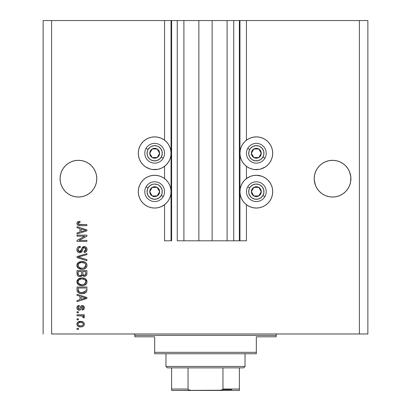 <?xml version="1.0" encoding="UTF-8"?>
<svg xmlns="http://www.w3.org/2000/svg" width="411" height="411" viewBox="0 0 411 411"><rect width="100%" height="100%" fill="white"/><g stroke="black" fill="none" stroke-linecap="round" stroke-linejoin="round"><path stroke-width="0.62" d="M239.382 240.795L233.736 240.795L239.382 240.795L239.382 20.55L233.736 20.55L233.736 240.795L227.103 240.795L233.736 240.795L233.736 20.55L227.103 20.55L227.103 240.795L212.138 240.795L227.103 240.795L227.103 20.55L198.862 20.55L212.138 20.55L212.138 240.795L183.897 240.795L198.862 240.795L198.862 20.55L183.897 20.55L183.897 240.795L177.264 240.795L183.897 240.795L183.897 20.55L177.264 20.55L177.264 240.795L177.264 20.55L171.618 20.55L171.618 240.795L164.559 240.795L164.559 204.724L164.559 240.795L171.053 240.795L171.053 20.55L164.559 20.55L164.559 140.202L164.559 20.55L51.611 20.55L51.611 333.979L359.389 333.979L359.389 20.55L239.947 20.55L239.947 240.795L239.382 240.795L239.382 20.55L212.138 20.55L212.138 240.795L198.862 240.795L198.862 20.55L171.618 20.55L171.618 240.795L171.053 240.795L171.053 20.55L171.618 20.55L43.14 20.55L43.14 333.979L43.14 20.55L51.611 20.55L51.611 333.979L367.86 333.979L367.86 20.55L367.86 333.979L359.389 333.979L359.389 20.55L246.441 20.55L246.441 140.202L246.441 20.55L239.947 20.55L239.947 240.795L246.441 240.795L246.441 204.724L246.441 240.795L239.428 240.795M164.559 178.605L164.559 166.321L164.559 178.605L163.773 178.045L166.255 180.085L168.289 182.566L169.805 185.397L170.735 188.469L171.053 191.665A16.378 16.378 0 0 1 154.675 208.043A16.378 16.378 0 0 1 138.296 191.665L138.435 189.528M246.441 178.605L246.441 166.321L246.441 178.605L250.058 176.535L253.13 175.6L256.325 175.286L261.591 176.155M93.698 168.479L95.393 171.649L93.698 168.479L95.393 171.649L96.436 175.096L95.393 171.649L96.436 175.096L96.791 178.677L96.698 176.874L96.436 175.096L96.791 178.677L96.436 182.258L95.393 185.7L93.698 188.87L91.412 191.654L88.632 193.935L85.457 195.631L82.015 196.679L78.434 197.028L74.853 196.679L71.411 195.631L68.236 193.935L65.457 191.654L63.176 188.87L61.48 185.7L60.432 182.258L60.083 178.677A18.356 18.356 0 0 1 78.434 160.321A18.356 18.356 0 0 1 96.791 178.677L96.436 182.258L95.393 185.7L93.698 188.87L91.412 191.654L88.632 193.935L85.457 195.631L82.015 196.679L78.434 197.028L74.853 196.679L71.411 195.631L68.236 193.935L65.457 191.654L63.176 188.87L61.48 185.7L60.432 182.258L60.083 178.677L60.432 175.096L60.17 176.874L60.083 178.677L60.432 175.096L61.48 171.649L60.432 175.096L61.48 171.649L63.176 168.479L61.48 171.649L63.176 168.479L65.457 165.695L63.176 168.479L65.457 165.695L68.236 163.414L65.457 165.695L68.236 163.414L71.411 161.718L68.236 163.414L71.411 161.718L74.853 160.675L71.411 161.718L74.853 160.675L78.434 160.321L82.015 160.675L78.434 160.321L82.015 160.675L78.434 160.321L82.015 160.675L85.457 161.718L82.015 160.675L85.457 161.718L88.632 163.414L91.412 165.695L93.698 168.479L91.412 165.695L88.632 163.414L85.457 161.718L82.015 160.675M336.147 196.679L339.589 195.631L342.764 193.935L345.543 191.654L347.824 188.87L349.52 185.7L350.568 182.258L350.917 178.677A18.356 18.356 0 0 1 332.566 197.028A18.356 18.356 0 0 1 314.21 178.677A18.356 18.356 0 0 1 332.566 160.321A18.356 18.356 0 0 1 350.917 178.677L350.568 175.096L349.52 171.649L347.824 168.479L349.52 171.649L350.568 175.096L350.917 178.677L350.568 182.258L349.52 185.7L347.824 188.87L345.543 191.654L342.764 193.935L339.589 195.631L336.147 196.679L332.566 197.028L328.985 196.679L325.543 195.631L322.368 193.935L319.588 191.654L317.302 188.87L315.607 185.7L314.564 182.258L314.21 178.677L314.564 175.096L314.302 176.874L314.21 178.677L314.564 175.096L315.607 171.649L314.564 175.096L315.607 171.649L317.302 168.479L315.607 171.649L317.302 168.479L319.588 165.695L317.302 168.479L319.588 165.695L322.368 163.414L319.588 165.695L322.368 163.414L325.543 161.718L322.368 163.414L325.543 161.718L328.985 160.675L325.543 161.718L328.985 160.675L332.566 160.321L336.147 160.675L332.566 160.321L336.147 160.675L332.566 160.321L336.147 160.675L339.589 161.718L336.147 160.675L339.589 161.718L342.764 163.414L345.543 165.695L347.824 168.479L349.52 171.649L350.83 176.874L350.568 182.258L349.52 185.7L347.824 188.87L345.543 191.654L342.764 193.935L339.589 195.631L336.147 196.679L332.566 197.028L328.985 196.679L325.543 195.631L322.368 193.935L319.588 191.654L317.302 188.87L315.607 185.7L314.564 182.258L314.21 178.677L314.297 180.475A18.356 18.356 0 0 0 314.302 180.475L315.607 185.7L317.302 188.87L319.588 191.654L317.302 188.87A18.356 18.356 0 0 1 315.607 185.7M262.593 168.392L259.521 169.327L256.325 169.64L253.13 169.327L250.058 168.392L247.227 166.881L244.745 164.842L242.711 162.36L241.195 159.53L240.265 156.457L239.947 153.262A16.378 16.378 0 0 1 256.325 136.884A16.378 16.378 0 0 1 272.704 153.262L272.39 156.457L271.455 159.53L269.945 162.36L267.905 164.842L265.424 166.881L260.564 169.08M259.521 175.6L262.593 176.535L265.424 178.045L267.905 180.085L269.945 182.566L271.455 185.397L272.39 188.469L272.704 191.665L272.39 194.86L271.455 197.932L269.945 200.763L267.905 203.245L265.424 205.279L262.593 206.795L259.521 207.725L256.325 208.043L253.13 207.725L250.058 206.795L247.227 205.279L244.745 203.245L242.711 200.763L241.195 197.932L240.265 194.86L239.947 191.665A16.378 16.378 0 0 1 256.325 175.286A16.378 16.378 0 0 1 272.704 191.665L272.565 193.802M149.917 168.936L145.576 166.881L143.095 164.842L141.055 162.36L139.545 159.53L138.61 156.457L138.296 153.262A16.378 16.378 0 0 1 154.675 136.884A16.378 16.378 0 0 1 171.053 153.262A16.378 16.378 0 0 1 154.675 169.64A16.378 16.378 0 0 1 138.296 153.262L138.61 150.066L139.545 146.994L141.055 144.163L143.095 141.682L145.576 139.648L148.407 138.132L151.479 137.202L154.675 136.884L157.87 137.202L160.942 138.132L163.773 139.648L166.255 141.682L168.289 144.163L169.805 146.994L170.735 150.066L171.053 153.262L170.735 156.457L169.805 159.53L168.289 162.36L166.255 164.842L163.773 166.881L160.942 168.392L157.87 169.327L152.538 169.502M77.021 236.176L84.892 236.176L77.021 236.176L77.021 235.149L86.906 235.149L86.906 236.243L79.03 240.409L86.906 240.409L86.906 241.437L77.021 241.437L77.021 240.337L84.892 236.176L77.021 240.337L77.021 241.437L86.906 241.437L86.906 240.409L79.03 240.409L86.906 236.243L86.906 235.149L77.021 235.149L77.021 236.176L77.021 235.149L86.906 235.149L86.906 236.243M79.96 252.724L78.609 252.503L77.638 251.825L76.893 249.621L77.104 248.321L77.813 247.217L80.232 246.312L80.361 247.34L78.686 248.018L78.085 249.246L78.26 250.787L79.374 251.671L80.864 251.203L82.159 247.776L83.31 246.764L85.149 246.677L86.649 247.838L86.993 250.032L85.781 252L84.08 252.477L83.952 251.45L85.375 250.9L85.878 249.302L85.267 247.92L84.034 247.612L83.053 248.27L81.748 251.851L79.775 252.734L82.133 251.208L83.299 247.92L84.301 247.597L85.878 249.472L83.952 251.45L84.08 252.477C85.961 252.328 86.942 251.316 87.034 249.441C86.968 247.679 86.063 246.718 84.327 246.569C82.781 246.739 81.871 247.628 81.609 249.236L79.744 251.707L78.049 249.708C78.141 248.265 78.912 247.473 80.361 247.34L80.232 246.312C78.136 246.441 77.027 247.54 76.893 249.621L76.893 249.621C76.949 251.511 77.91 252.549 79.775 252.734L79.472 252.719M79.739 257.466L86.906 259.665L86.906 260.728L77.021 257.62L77.021 256.556L86.906 253.602L86.906 254.656L78.177 257.034L86.906 259.665L86.906 260.728L86.906 259.665L78.177 257.034L86.906 254.656L86.906 253.602L77.021 256.556L77.021 257.62L77.021 256.556L86.906 253.602L86.906 254.656L78.177 257.034L78.958 257.24M78.444 262.459L76.893 265.372L77.294 263.718L78.105 262.727L80.936 261.514L83.649 261.637L85.334 262.321L86.587 263.631L87.034 265.383L86.593 267.099L85.375 268.388L83.294 269.184L81.018 269.241L78.794 268.542L77.283 267.016L76.893 265.372L78.403 268.28L81.953 269.287C84.83 269.364 86.521 268.059 87.034 265.383C86.505 262.65 84.774 261.339 81.835 261.458L78.444 262.459L79.22 262.007M76.893 281.802L77.797 279.454L80.058 278.119L82.745 277.928L85.334 278.75L86.752 280.384L87.009 282.254L86.593 283.528L84.306 285.352L81.486 285.707L79.215 285.188L77.283 283.446L76.893 281.802L78.403 284.71L81.953 285.717C84.83 285.794 86.521 284.489 87.034 281.807C86.505 279.074 84.774 277.769 81.835 277.887L78.444 278.889L76.903 282.018M77.021 295.386L79.975 296.249L77.021 295.386L77.021 294.317L86.906 297.472L86.906 298.473L77.021 301.633L77.021 300.564L79.975 299.701L79.975 296.249L79.975 299.701L77.021 300.564L77.021 301.633L86.906 298.473L86.906 297.472L77.021 294.317L77.021 295.386L77.021 294.317L86.906 297.472L86.906 298.473L77.021 301.633L77.021 300.564M78.434 329.355L77.021 329.355L77.021 328.327L78.434 328.327L78.434 329.355L78.434 328.327L77.021 328.327L77.021 329.355L77.021 328.327L78.434 328.327L78.434 329.355L77.021 329.355L78.434 329.355M164.559 204.724L160.942 206.795L157.87 207.725L154.675 208.043L151.479 207.725L148.407 206.795L145.576 205.279L143.095 203.245L141.055 200.763L139.545 197.932L138.61 194.86L138.296 191.665L138.61 188.469L139.545 185.397L141.055 182.566L143.095 180.085L145.576 178.045L148.407 176.535L151.479 175.6L154.675 175.286L157.87 175.6L160.942 176.535L163.773 178.045M145.134 204.976L143.095 203.245M149.917 175.99L151.479 175.6M162.396 167.703L160.942 168.392M139.545 159.53L138.856 157.5M267.52 203.62L265.712 205.089M247.227 205.279L246.441 204.724M272 158.014L271.455 159.53M259.521 169.327L254.188 169.502M250.058 168.392L248.136 167.447M80.69 326.92L78.141 326.355L76.97 324.813L77.217 322.912L78.696 321.695L81.912 321.515L83.695 322.455L84.265 323.514L84.265 324.793L83.644 325.902L82.277 326.714L80.69 326.92C82.76 327.002 83.972 326.082 84.337 324.156C83.962 322.209 82.724 321.289 80.618 321.397C78.516 321.294 77.273 322.214 76.893 324.156L76.893 324.156C77.283 326.134 78.547 327.053 80.69 326.92L80.356 326.909M78.434 319.861L77.021 319.861L77.021 318.833L78.434 318.833L78.434 319.861L78.434 318.833L77.021 318.833L77.021 319.861L77.021 318.833L78.434 318.833L78.434 319.861L77.021 319.861L78.434 319.861M82.524 316.049L77.021 315.751L77.021 314.723L84.209 314.723L84.209 315.751L83.063 315.751L84.306 316.732L83.952 317.934L82.93 317.549L83.037 316.686L82.673 316.141L80.751 315.751L82.215 315.936L83.058 316.85L82.93 317.549L83.952 317.934L84.337 316.963L83.063 315.751L84.209 315.751L84.209 314.723L77.021 314.723L77.021 315.751L77.021 314.723L84.209 314.723L84.209 315.751M78.434 312.797L77.021 312.797L77.021 311.774L78.434 311.774L78.434 312.797L78.434 311.774L77.021 311.774L77.021 312.797L77.021 311.774L78.434 311.774L78.434 312.797L77.021 312.797L78.434 312.797M79.215 310.233L77.807 309.817L77.032 308.738L76.924 307.336L77.515 306.092L79.205 305.358L79.333 306.38L78.301 306.822L77.92 307.875L78.28 308.902L79.035 309.206L79.765 308.861L81.085 305.907L82.503 305.491L83.823 306.149L84.332 307.978L83.51 309.688L82.287 310.105L82.159 309.077L83.017 308.692L83.315 307.798L83.145 306.945L82.257 306.529L80.782 309.601L79.215 310.233C80.515 310.12 81.25 309.37 81.424 307.988L81.835 306.837L82.436 306.508L83.315 307.798L82.159 309.077L82.287 310.105C83.628 309.915 84.317 309.134 84.337 307.762C84.322 306.38 83.639 305.62 82.287 305.481C80.993 305.733 80.258 306.575 80.083 308.003L79.688 308.969L79.035 309.206L77.92 307.875L79.333 306.38L79.205 305.358C77.741 305.543 76.97 306.359 76.893 307.803C76.949 309.313 77.72 310.12 79.215 310.233L78.979 310.223M77.027 290.135L77.021 289.914C77.427 292.601 79.092 293.855 82.02 293.675L79.559 293.331L77.581 292.031L77.042 290.361L77.021 287.001L86.906 287.001L86.87 290.582L86.413 291.985L84.758 293.218L82.02 293.675C84.121 293.834 85.688 293.064 86.726 291.358L86.906 287.001L77.021 287.001L77.021 289.914L77.021 287.001L86.906 287.001M77.032 273.911L77.021 273.613C77.037 275.524 78.008 276.521 79.924 276.603L78.213 276.177L77.371 275.349L77.021 270.572L86.906 270.572L86.87 274.229L86.295 275.57L85.437 276.151L84.116 276.331L82.349 275.247L81.357 276.3L79.924 276.603L82.349 275.247L84.419 276.346C86.069 276.202 86.896 275.298 86.906 273.639L86.906 270.572L77.021 270.572L77.021 273.613L77.021 270.572L86.906 270.572L86.906 273.639M77.021 227.745L79.975 228.608L77.021 227.745L77.021 226.677L86.906 229.836L86.906 230.833L77.021 233.993L77.021 232.924L79.975 232.061L79.975 228.608L79.975 232.061L77.021 232.924L77.021 233.993L86.906 230.833L86.906 229.836L77.021 226.677L77.021 227.745L77.021 226.677L86.906 229.836L86.906 230.833L77.021 233.993L77.021 232.924M76.893 223.42L77.592 221.873L79.975 221.288L80.104 222.315L78.162 222.988L78.491 224.339L86.906 224.622L86.906 225.649L79.066 225.582L77.509 224.956L76.893 223.42C77.227 225.105 78.331 225.85 80.196 225.649L86.906 225.649L86.906 224.622L78.794 224.488L78.049 223.466L80.104 222.315L79.975 221.288L77.592 221.873L76.893 223.42M367.86 20.55L359.389 20.55L367.86 20.55M138.61 188.469L139.545 185.397M143.095 180.085L145.576 178.045M138.296 191.665A16.378 16.378 0 0 1 154.675 175.286A16.378 16.378 0 0 1 171.053 191.665L170.735 194.86L169.805 197.932L168.289 200.763L166.255 203.245L163.773 205.279M139.545 197.932L138.61 194.86M157.87 169.327L154.675 169.64L151.479 169.327L148.407 168.392M272.704 191.665A16.378 16.378 0 0 1 256.325 208.043A16.378 16.378 0 0 1 239.947 191.665L240.265 188.469L241.195 185.397L242.711 182.566L244.745 180.085L247.227 178.045M265.424 178.045L267.905 180.085M271.455 185.397L272.39 188.469M272.39 194.86L271.455 197.932M239.947 153.262L240.265 150.066L241.195 146.994L242.711 144.163L244.745 141.682L247.227 139.648L250.058 138.132L253.13 137.202L256.325 136.884L259.521 137.202L262.593 138.132L265.424 139.648L267.905 141.682L269.945 144.163L271.455 146.994L272.39 150.066L272.704 153.262A16.378 16.378 0 0 1 256.325 169.64A16.378 16.378 0 0 1 239.947 153.262M76.914 323.822L76.97 323.519M77.078 323.185L77.211 322.918M77.617 322.388L80.618 321.397M82.416 321.649L82.734 321.772M84.024 322.907L83.695 322.455M84.209 323.318L84.322 323.822M84.322 324.495L84.157 325.122M83.15 326.313L83.654 325.892M81.784 326.827L81.332 326.889M79.385 326.807L80.032 326.894M78.737 326.637L79.051 326.735M78.126 326.349L77.633 325.954M77.047 325.05L76.914 324.5M84.024 325.389L84.265 324.793M83.032 323.303L83.243 323.693L82.354 322.748L80.623 322.424C82.046 322.306 82.945 322.871 83.315 324.13C82.965 325.425 82.072 326.01 80.623 325.892L81.522 325.825M78.886 325.569L80.623 325.892C79.195 326.01 78.296 325.44 77.92 324.187L78.516 325.327M78.542 322.964L77.92 324.187C78.27 322.887 79.169 322.301 80.623 322.424L79.184 322.625M82.817 325.24L83.248 324.577L83.217 323.632M81.517 325.825L82.087 325.682M81.953 325.723L82.693 325.348M82.37 325.558L83.166 324.782M83.063 315.751L84.214 316.521M84.106 317.713L82.981 317.379M82.93 317.549L83.048 317.03M82.215 315.936L81.856 315.853M81.121 315.761L77.021 315.751M76.924 307.346L77.499 306.103M76.924 307.336L77.694 305.933M77.89 305.794L78.742 305.445M78.748 305.445L77.828 305.835M79.205 305.358L79.333 306.38L78.773 306.514M78.516 306.642L78.003 307.31L78.522 306.642M77.951 307.531L77.956 308.271M77.998 308.425L78.28 308.902M78.712 309.164L79.765 308.867M79.821 308.748L80.083 308.003M80.217 307.582L80.33 307.238M80.566 306.632L80.731 306.318M81.08 305.912L81.902 305.517M80.53 306.709L81.296 305.753L82.503 305.491M84.219 308.625L84.06 309.015M83.823 309.385L83.515 309.683M83.12 309.899L82.714 310.028M82.498 310.069L82.159 309.077L82.626 308.964M83.017 308.692L83.299 308.039M83.258 308.25L83.279 307.361M82.647 306.539L81.835 306.837L81.07 309.046M81.948 306.698L81.635 307.32M80.993 309.226L80.777 309.601M77.504 309.55L78.28 310.074M77.807 309.817L77.273 309.262M77.032 308.738L76.893 307.803M81.424 307.988L81.527 307.649L81.424 307.988M79.035 309.206L78.321 308.944L77.941 308.168M83.844 298.535L81.131 299.362L85.878 297.975L83.844 298.535L85.878 297.975L84.008 297.518L85.878 297.975L85.293 298.119M81.131 296.583L84.008 297.518L81.131 296.583L81.131 299.362L81.131 296.583M86.865 290.664L86.819 290.973M86.408 291.99L85.498 292.843M85.889 292.56L85.555 292.807M84.748 293.223L83.865 293.495M83.402 293.582L82.734 293.654M81.573 293.665L82.37 293.67M81.496 293.665L81.152 293.639M80.777 293.598L79.513 293.315M77.36 291.656L77.093 290.803M77.355 291.646L77.211 291.271M77.083 290.736L77.042 290.366M78.583 292.899L79.04 293.13M86.87 290.582L86.906 289.786M85.719 290.474L85.75 289.765M85.277 291.594L83.777 292.457M80.505 292.509L84.024 292.385L85.555 291.163L82.03 292.647L79.616 292.257L80.885 292.575M79.441 292.18L78.177 289.791L78.234 290.562L78.177 288.029L85.75 288.029L78.177 288.029L78.177 289.791M78.234 290.562L78.367 291.091M78.208 290.387L78.254 290.685M78.455 291.296L79.102 291.995M78.999 291.923L80.202 292.442M79.118 278.483L78.444 278.889M81.835 277.887L82.292 277.898M82.775 277.934L83.443 278.026M84.085 278.18L85.077 278.591M86.587 280.061L85.334 278.75L87.034 281.807L86.788 280.472M86.927 282.696L86.783 283.128M85.832 284.469L85.467 284.756M84.306 285.352L84.964 285.059M84.851 285.121L84.466 285.291M82.847 285.676L82.406 285.707M80.993 285.666L78.969 285.064M78.599 284.844L78.075 284.443M77.792 284.165L76.991 282.665M76.98 282.629L76.929 282.316M76.924 281.314L76.985 280.975M76.991 280.949L77.792 279.454M80.058 278.119L79.631 278.262M79.215 285.188L79.503 285.306M85.375 284.818L85.935 284.376M86.295 283.975L86.593 283.528M85.334 278.75L83.649 278.067M85.406 283.297L85.878 281.818L85.329 280.184L84.538 279.49L81.82 278.915C84.101 278.756 85.452 279.721 85.878 281.818L84.219 284.263L84.887 283.857L82.554 284.669M78.398 283.107L79.693 284.263L81.984 284.689C79.775 284.802 78.465 283.837 78.049 281.797L78.398 283.107L80.623 284.566L79.842 284.33M79.677 279.341L81.157 278.946L78.778 279.999L78.049 281.797C78.434 279.809 79.693 278.853 81.82 278.915L80.751 279.002M82.524 278.941L81.157 278.946M78.131 282.475L78.239 282.794M78.234 280.831L78.131 281.129M86.901 273.937L86.87 274.229M86.274 275.591L85.447 276.151M85.431 276.156L84.943 276.3M83.844 276.29L82.991 275.925M82.179 275.57L81.948 275.863M79.924 276.603L79.626 276.593M79.323 276.562L78.758 276.428M78.66 276.392L77.746 275.827M77.73 275.812L77.376 275.36M77.093 274.507L77.032 273.921M86.844 274.414L86.901 273.896M81.645 273.495L81.645 273.495C81.727 274.774 81.152 275.468 79.919 275.581C81.152 275.468 81.727 274.774 81.645 273.495L81.645 271.599L81.645 273.495M81.614 274.075L81.64 273.69M78.83 275.303L79.919 275.581L78.434 274.892M85.719 274.014L85.75 273.279C85.909 274.507 85.411 275.185 84.26 275.324L85.293 275L85.699 274.199M83.084 274.81L84.26 275.324L82.894 274.425L82.801 271.599L85.75 271.599L85.75 273.279L85.75 271.599L82.801 271.599L82.894 274.425L83.752 275.262M84.943 275.2L85.75 273.279M78.177 271.599L81.645 271.599L78.177 271.599L78.301 274.63L78.177 271.599M78.352 274.748L78.948 275.37L80.114 275.57L81.024 275.257L81.553 274.461M78.218 274.271L78.177 273.639M82.801 273.413L82.976 274.63M84.26 275.324L84.625 275.293M82.77 261.504L84.522 261.905L86.033 262.901L85.334 262.321M84.085 261.75L85.077 262.167M86.043 262.912L86.747 263.949M86.788 264.042L87.034 265.383M86.927 266.266L86.783 266.703M86.295 267.546L86.788 266.693M85.832 268.039L85.467 268.326M85.37 268.393L84.964 268.635M84.856 268.686L84.466 268.866M84.306 268.922L85.935 267.946M83.294 269.184L82.416 269.277M81.953 269.287L81.481 269.277M81.024 269.241L80.088 269.066M77.792 267.741L76.991 266.23M76.98 266.2L76.929 265.886M76.924 264.874L76.985 264.545M76.991 264.514L77.802 263.019M80.058 261.694L79.631 261.833M79.215 268.758L79.503 268.881M86.587 263.631L86.033 262.906M82.524 262.511L81.82 262.485C84.101 262.326 85.452 263.297 85.878 265.388L85.421 266.852M83.68 268.029L85.185 267.15L84.219 267.833L82.554 268.239M78.398 266.677L79.693 267.838L81.984 268.265C79.775 268.373 78.465 267.412 78.049 265.367L78.398 266.677L80.623 268.136L79.842 267.905M79.677 262.912L81.157 262.516L78.778 263.569L78.049 265.367C78.434 263.384 79.693 262.424 81.82 262.485L80.751 262.572M85.853 265.778L85.529 264.042L84.538 263.061L81.157 262.516M85.858 265.038L84.219 267.833L83.674 268.034M78.131 266.045L78.239 266.364M78.383 264.098L78.239 264.386M77.021 257.62L86.906 260.728L77.021 257.62M76.944 248.963L77.098 248.326M77.813 247.217L78.213 246.893M78.558 246.692L78.933 246.533M79.898 246.333L80.232 246.312L80.361 247.34L79.904 247.407L80.361 247.34M79.451 247.525L78.681 248.023M79.025 247.735L78.696 248.008M78.059 249.477L78.054 249.893M78.08 250.16L78.136 250.438M78.198 250.643L78.347 250.951M78.712 251.362L79.025 251.558M79.559 251.696L79.955 251.691M80.171 251.655L80.546 251.491M80.967 251.059L81.614 249.236M82.128 247.833L84.604 246.585M86.649 247.838L86.834 248.229M86.875 248.342L86.998 248.881M86.993 250.042L86.572 251.208M85.781 252L85.313 252.236M84.085 252.477L83.952 251.45L84.347 251.398M84.8 251.27L85.39 250.885M85.647 250.53L85.853 249.862M85.858 249.847L85.863 249.128M84.476 247.607L83.782 247.663M83.52 247.766L82.96 248.46M82.95 248.485L82.796 248.927M82.775 248.989L82.883 248.665M82.133 251.208L81.959 251.542M81.748 251.851L81.198 252.349L81.748 251.851M79.179 252.678L78.604 252.503M78.09 252.22L77.674 251.866M77.643 251.83L77.201 251.167M77.057 250.797L77.294 251.342M84.034 247.612L84.301 247.597M85.514 248.167L85.801 248.789M86.906 240.409L86.906 241.437L77.021 241.437L77.021 240.337M84.466 230.016L85.878 230.335L85.293 230.479M84.281 230.766L81.131 231.722L81.131 228.948L84.008 229.877L81.131 228.948L81.131 231.722L83.844 230.895M77.422 222.012L78.141 221.575M79.975 221.288L80.104 222.315L79.287 222.382M79.446 222.361L78.373 222.736M78.059 223.301L78.069 223.666M79.451 224.601L80.119 224.622M86.906 224.622L86.906 225.649L80.196 225.649M78.424 225.444L77.325 224.755M76.955 223.98L76.908 223.712M77.052 222.556L77.299 222.151M78.737 221.401L78.434 221.472M79.302 325.728L80.844 325.887M83.248 324.577L83.294 323.909M81.065 322.44L80.171 322.44M78.188 323.339L77.987 323.74M77.936 323.96L77.941 324.407M81.111 292.601L81.727 292.642M82.03 292.647L82.539 292.637M84.024 292.385L84.486 292.19M85.853 282.208L85.858 281.468M85.796 281.119L85.683 280.785M85.529 280.472L85.329 280.184M78.383 280.528L78.234 280.821M78.049 281.797L78.069 282.136M81.301 284.664L82.272 284.684M85.796 264.694L85.683 264.36M85.529 264.042L85.329 263.754M78.234 264.396L78.131 264.71M78.049 265.367L78.069 265.706M81.301 268.234L82.272 268.26M85.262 230.489L85.878 230.335L84.933 230.139M336.147 160.675L339.589 161.718L342.764 163.414L345.543 165.695L347.824 168.479M325.543 161.718L328.985 160.675L332.566 160.321M82.015 196.679L85.457 195.631L88.632 193.935L91.412 191.654L93.698 188.87L95.393 185.7L96.436 182.258L96.791 178.672A18.356 18.356 0 0 1 78.434 197.028A18.356 18.356 0 0 1 60.083 178.677L60.432 182.258L61.48 185.7L63.176 188.87L65.457 191.654L63.176 188.87A18.356 18.356 0 0 1 61.48 185.7M71.411 161.718L74.853 160.675L78.434 160.321M68.236 193.935L65.457 191.654M71.411 195.631L74.853 196.679M322.368 193.935L319.588 191.654M322.352 193.925A18.356 18.356 0 0 0 325.527 195.626L328.985 196.679M325.553 195.636A18.356 18.356 0 0 0 332.556 197.028M332.576 197.028A18.356 18.356 0 0 0 339.568 195.641M339.609 195.626A18.356 18.356 0 0 0 342.748 193.946M347.824 188.87A18.356 18.356 0 0 0 349.52 185.7M68.252 193.946A18.356 18.356 0 0 0 71.391 195.626M71.432 195.641A18.356 18.356 0 0 0 78.424 197.028M78.444 197.028A18.356 18.356 0 0 0 85.447 195.636M85.473 195.626A18.356 18.356 0 0 0 88.648 193.925M93.698 188.87A18.356 18.356 0 0 0 95.393 185.7M159 154.331L159.617 153.262A4.942 4.942 0 0 1 158.954 155.733L158.379 155.404L159 154.331L158.379 155.404L158.954 155.733L159.447 154.541L159.447 151.983L158.954 150.791L157.146 148.982L154.675 148.32L153.395 148.489L152.204 148.982L150.395 150.791L149.732 153.262L149.902 154.541L150.395 155.733L152.204 157.541L154.675 158.204L155.954 158.035L157.146 157.541L158.954 155.733A4.942 4.942 0 0 1 149.732 153.262A4.942 4.942 0 0 1 157.146 148.982L152.204 148.982L150.976 151.104L149.732 153.262L152.204 157.541L157.146 157.541L158.379 155.404L157.146 157.541L152.204 157.541L149.732 153.262L150.976 151.104L152.204 148.982L157.146 148.982A4.942 4.942 0 0 1 159.617 153.262L157.146 148.982L159.617 153.262L159 154.331M148.073 149.45A7.624 7.624 0 0 1 158.487 146.66A7.624 7.624 0 0 1 161.276 157.074L163.234 158.204A9.885 9.885 0 0 0 159.617 144.703A9.885 9.885 0 0 0 146.116 148.32L148.073 149.45L150.03 147.215L151.305 146.424L154.176 145.653L157.125 146.044L158.487 146.66L160.722 148.623L162.037 151.289L162.232 154.259L161.276 157.074L159.314 159.309L156.648 160.624L153.678 160.819L150.863 159.864L149.645 158.995L147.837 156.632L147.066 153.76L147.457 150.811L148.073 149.45L146.116 148.32A9.885 9.885 0 0 1 159.617 144.703A9.885 9.885 0 0 1 163.234 158.204A9.885 9.885 0 0 1 149.732 161.821A9.885 9.885 0 0 1 146.116 148.32A9.885 9.885 0 0 0 149.732 161.821A9.885 9.885 0 0 0 163.234 158.204L161.276 157.074A7.624 7.624 0 0 1 150.863 159.864A7.624 7.624 0 0 1 148.073 149.45M260.651 154.331L261.268 153.262A4.942 4.942 0 0 1 260.605 155.733L260.035 155.404L260.651 154.331L260.035 155.404L260.605 155.733L261.098 154.541L261.098 151.983L260.605 150.791L258.796 148.982L256.325 148.32L255.046 148.489L253.854 148.982L252.046 150.791L251.383 153.262L251.553 154.541L252.046 155.733L253.854 157.541L256.325 158.204L257.605 158.035L258.796 157.541L260.605 155.733A4.942 4.942 0 0 1 251.383 153.262A4.942 4.942 0 0 1 258.796 148.982L253.854 148.982L252.005 152.183L251.383 153.262L253.854 157.541L258.796 157.541L260.035 155.404L258.796 157.541L253.854 157.541L251.383 153.262L253.854 148.982L258.796 148.982A4.942 4.942 0 0 1 261.268 153.262L258.796 148.982L261.268 153.262L260.651 154.331M249.724 149.45A7.624 7.624 0 0 1 260.137 146.66A7.624 7.624 0 0 1 262.927 157.074L264.884 158.204A9.885 9.885 0 0 0 261.268 144.703A9.885 9.885 0 0 0 247.766 148.32L249.724 149.45L250.592 148.237L252.955 146.424L255.827 145.653L258.776 146.044L260.137 146.66L262.372 148.623L263.692 151.289L263.883 154.259L262.927 157.074L260.97 159.309L258.298 160.624L255.329 160.819L252.513 159.864L251.301 158.995L249.487 156.632L248.717 153.76L249.107 150.811L249.724 149.45L247.766 148.32A9.885 9.885 0 0 1 261.268 144.703A9.885 9.885 0 0 1 264.884 158.204A9.885 9.885 0 0 1 251.383 161.821A9.885 9.885 0 0 1 247.766 148.32A9.885 9.885 0 0 0 251.383 161.821A9.885 9.885 0 0 0 264.884 158.204L262.927 157.074A7.624 7.624 0 0 1 252.513 159.864A7.624 7.624 0 0 1 249.724 149.45M260.651 192.733L261.268 191.665A4.942 4.942 0 0 1 260.605 194.136L260.035 193.802L260.651 192.733L260.035 193.802L260.605 194.136L261.098 192.944L261.098 190.385L260.605 189.194L258.796 187.385L256.325 186.722L255.046 186.892L253.854 187.385L252.046 189.194L251.383 191.665L251.553 192.944L252.046 194.136L253.854 195.944L256.325 196.607L257.605 196.437L258.796 195.944L260.605 194.136A4.942 4.942 0 0 1 251.383 191.665A4.942 4.942 0 0 1 258.796 187.385L253.854 187.385L252.005 190.586L251.383 191.665L253.854 195.944L258.796 195.944L259.413 194.881L260.035 193.802L258.796 195.944L253.854 195.944L251.383 191.665L253.854 187.385L258.796 187.385A4.942 4.942 0 0 1 261.268 191.665L258.796 187.385L261.268 191.665L260.651 192.733M249.724 187.853A7.624 7.624 0 0 1 260.137 185.063A7.624 7.624 0 0 1 262.927 195.477L264.884 196.607A9.885 9.885 0 0 0 261.268 183.106A9.885 9.885 0 0 0 247.766 186.722L249.724 187.853L250.592 186.635L252.955 184.827L255.827 184.056L258.776 184.447L260.137 185.063L262.372 187.02L263.692 189.692L263.883 192.661L262.927 195.477L260.97 197.712L258.298 199.027L255.329 199.222L252.513 198.266L251.301 197.398L249.487 195.035L248.717 192.163L249.107 189.214L249.724 187.853L247.766 186.722A9.885 9.885 0 0 1 261.268 183.106A9.885 9.885 0 0 1 264.884 196.607A9.885 9.885 0 0 1 251.383 200.224A9.885 9.885 0 0 1 247.766 186.722A9.885 9.885 0 0 0 251.383 200.224A9.885 9.885 0 0 0 264.884 196.607L262.927 195.477A7.624 7.624 0 0 1 252.513 198.266A7.624 7.624 0 0 1 249.724 187.853M159 192.733L159.617 191.665A4.942 4.942 0 0 1 158.954 194.136L158.379 193.802L159 192.733L158.379 193.802L158.954 194.136L159.447 192.944L159.447 190.385L158.954 189.194L157.146 187.385L154.675 186.722L153.395 186.892L152.204 187.385L150.395 189.194L149.732 191.665L149.902 192.944L150.395 194.136L152.204 195.944L154.675 196.607L155.954 196.437L157.146 195.944L158.954 194.136A4.942 4.942 0 0 1 149.732 191.665A4.942 4.942 0 0 1 157.146 187.385L152.204 187.385L151.592 188.438L149.732 191.665L152.204 195.944L157.146 195.944L158.379 193.802L157.146 195.944L152.204 195.944L149.732 191.665L151.592 188.438L152.204 187.385L157.146 187.385A4.942 4.942 0 0 1 159.617 191.665L157.146 187.385L159.617 191.665L159 192.733M148.073 187.853A7.624 7.624 0 0 1 158.487 185.063A7.624 7.624 0 0 1 161.276 195.477L163.234 196.607A9.885 9.885 0 0 0 159.617 183.106A9.885 9.885 0 0 0 146.116 186.722L148.073 187.853L150.03 185.618L152.702 184.298L154.176 184.056L157.125 184.447L158.487 185.063L160.722 187.02L162.037 189.692L162.232 192.661L161.276 195.477L159.314 197.712L156.648 199.027L153.678 199.222L150.863 198.266L149.645 197.398L147.837 195.035L147.066 192.163L147.457 189.214L148.073 187.853L146.116 186.722A9.885 9.885 0 0 1 159.617 183.106A9.885 9.885 0 0 1 163.234 196.607A9.885 9.885 0 0 1 149.732 200.224A9.885 9.885 0 0 1 146.116 186.722A9.885 9.885 0 0 0 149.732 200.224A9.885 9.885 0 0 0 163.234 196.607L161.276 195.477A7.624 7.624 0 0 1 150.863 198.266A7.624 7.624 0 0 1 148.073 187.853M133.498 333.979A1.413 1.413 0 0 1 134.911 335.386L134.911 336.799L154.675 336.799L154.675 352.33L256.325 352.33L256.325 336.799L276.089 336.799L276.089 335.386A1.413 1.413 0 0 1 277.502 333.979A1.413 1.413 0 0 0 276.089 335.386L134.911 335.386A1.413 1.413 0 0 0 133.498 333.979M275.766 336.799L256.325 336.799L256.325 353.743L154.675 353.743L256.325 353.743L256.325 352.33L154.675 352.33L154.675 336.799L134.911 336.799L134.911 335.386L276.089 335.386L276.089 336.799L275.766 336.799L276.089 336.799M154.675 352.33L154.675 353.743L154.675 352.33M222.962 389.037L239.382 389.037L239.382 390.45L219.618 390.45L239.382 390.45L239.382 389.037L222.962 389.037L222.962 367.86L243.62 367.86L245.033 366.448L165.967 366.448L167.38 367.86L222.962 367.86L167.38 367.86L165.967 366.448L245.033 366.448L245.033 353.743L245.033 366.448L243.62 367.86L222.962 367.86L222.962 389.037L222.438 389.823L219.618 390.45L191.382 390.45L188.562 389.823L188.038 389.037L188.038 367.86L188.038 389.037L171.618 389.037L171.618 390.214M165.967 353.743L165.967 366.448L165.967 353.743M239.382 389.037L239.382 367.86L239.382 389.037M171.618 389.037L171.618 367.86L171.618 389.037L188.038 389.037L188.562 389.823L189.456 390.214L191.382 390.45L171.618 390.45L221.478 390.234M222.705 389.602L231.619 389.602L222.705 389.602M222.798 389.494L220.106 390.435L221.544 390.214L222.798 389.494"/></g></svg>
